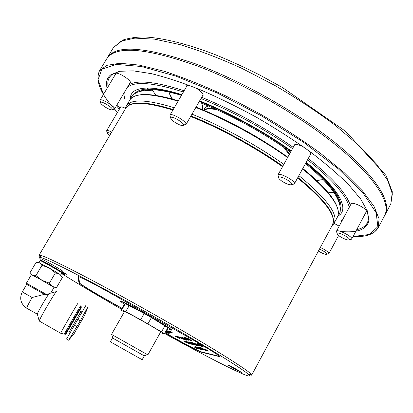 <?xml version="1.0" encoding="UTF-8"?>
<svg xmlns="http://www.w3.org/2000/svg" width="413" height="413" viewBox="0 0 413 413"><rect width="100%" height="100%" fill="white"/><g stroke="black" fill="none" stroke-linecap="round" stroke-linejoin="round"><path stroke-width="0.62" d="M236.401 369.232L227.945 364.916C228.415 365.582 241.171 372.696 241.997 372.748L236.401 369.232M167.368 328.541L171.591 330.163C173.997 329.693 119.517 298.997 120.359 301.299L124.323 304.324M120.359 301.299L120.446 301.149C120.374 300.328 133.76 307.153 148.19 315.346C162.996 323.823 170.827 328.712 171.674 330.013L171.591 330.163M160.394 332.455L162.717 333.601L164.415 333.833L161.504 331.897L140.678 319.729L144.199 313.488L125.33 303.627L124.478 304.051L121.076 310.034L124.199 312.063M144.199 313.488L151.432 317.587L147.921 323.828M164.415 333.833L167.833 327.71L151.432 317.587M112.744 338.102L144.307 355.892L142.165 359.723L110.338 341.794L112.496 337.968L112.744 338.102L111.809 334.571M147.565 354.721L111.799 334.54M147.864 354.875L160.647 332C162.18 331.84 124.587 310.628 124.478 311.593L111.52 334.396M140.678 319.729L125.748 311.66L121.856 309.74L121.076 310.034M121.856 309.74L125.33 303.627M125.748 311.66L129.248 305.496M161.504 331.897L164.952 325.728M169.536 332.682L166.088 330.839M169.697 332.702L166.806 331.066L169.521 332.713M166.165 330.699L169.681 332.728M168.406 332.031L166.14 330.746M168.39 332.057L166.114 330.792M168.649 332.331L169.165 332.599M166.031 330.937L169.325 332.692L166.047 330.911M166.021 330.958L169.01 332.656L166.005 330.989M167.064 331.67L166.542 331.376M167.126 331.649L168.545 332.599L165.928 331.118M168.803 332.599L167.198 331.727M165.99 331.009L168.788 332.63M166.599 331.35L165.974 331.035M165.943 331.092L166.584 331.381M167.007 329.187L167.962 329.6M166.966 329.259L168.014 329.667L167.095 329.027M166.888 329.404L167.42 329.553M166.847 329.476L167.575 329.641L166.95 329.29M165.675 331.577L167.291 332.439M165.639 331.644L167.451 332.527L165.696 331.536M165.551 331.794L166.656 332.362M165.515 331.861L166.811 332.455L165.577 331.753M170.92 332.047L169.108 330.937L172.939 333.1L170.507 331.866M170.11 331.768L169.051 331.236L170.135 331.727M168.53 330.885L169.077 331.195M170.151 331.737L170.641 332.083M168.7 330.947L172.51 333.054L168.7 330.947M170.43 332.14L168.969 331.34L170.445 332.109M170.419 332.14L170.941 332.45M172.004 332.961L171.018 332.424M170.92 332.486L171.989 332.992M168.483 331.138L167.812 330.818M171.581 332.945L167.616 330.798L171.581 332.945M171.096 332.801L170.621 332.568M168.003 331.076L167.59 330.828M169.392 331.83L169.093 331.68M169.526 332.274L167.946 331.288M168.602 331.918L169.093 332.248M170.125 332.749L169.16 332.222M169.072 332.284L170.11 332.78M165.443 331.99L167.487 333.146L169.242 333.358L165.773 331.396L169.211 333.343L167.466 333.131L165.448 331.985M193.878 343.575L196.64 345.139L193.862 343.575M191.678 342.656L193.583 343.637L191.74 342.537M195.38 343.859L196.495 344.432L195.38 343.859M196.335 344.039L199.107 345.598L196.335 344.039M198.617 344.468L201.518 346.104L198.643 344.427M199.799 348.102L200.873 348.655L199.799 348.102M199.19 347.968L201.869 349.475L199.216 347.922M198.72 348.417L199.598 348.959L198.736 348.386M201.518 345.557L199.753 344.468L201.518 345.557M177.368 337.054L178.87 337.844L177.368 337.054M176.94 336.61L178.71 337.529L177.001 336.507M180.336 337.653L182.99 339.15L180.336 337.653M182.536 338.66L183.449 339.228L182.556 338.629M184.038 338.221L185.117 338.774L184.064 338.17M185.396 338.428L186.49 338.99L185.396 338.428M191.503 343.126L192.577 343.678L191.487 343.126M190.889 343.616L191.782 344.174L190.904 343.585M187.104 341.809L188.922 342.754L187.166 341.706M186.655 341.861L190.29 343.874L186.655 341.861M187.326 342.599L189.226 343.668L187.326 342.599M186.552 342.356L188.695 343.559L186.552 342.356M184.869 341.742L186.366 342.527L184.869 341.742M187.889 338.81L190.754 340.431L187.889 338.81M201.962 348.572L203.062 349.14L201.942 348.572M202.829 348.763L205.591 350.322L202.85 348.727M204.399 349.109L207.202 350.689L204.43 349.057M190.026 342.124L190.687 342.496L190.026 342.124M191.415 342.909L195.189 345.046L191.415 342.909M190.254 342.16L195.426 345.092L190.254 342.16M196.387 345.578L194.926 344.752L196.402 345.557M192.417 342.687L193.088 343.069L192.417 342.687M192.231 342.651L192.902 343.033L192.231 342.651M195.463 344.375L193.248 343.234L195.463 344.375M193.95 343.941L190.971 342.294L194.012 343.828M195.535 344.674L194.136 343.988M196.738 345.32L195.514 344.705M194.162 343.957L196.717 345.351M195.695 344.427L194.203 343.41L198.338 345.676L195.695 344.427M196.784 344.716L194.74 343.513L196.851 344.592M197.14 344.674L199.216 345.851L197.14 344.674M199.391 345.676L195.685 343.688L199.386 345.707M198.142 344.87L200.238 346.058L198.142 344.87M197.047 343.962L201.017 346.213L197.047 343.962M199.143 345.056L201.673 346.342L199.143 345.056M196.841 343.363L202.339 346.476L196.841 343.363M201.585 348.949L200.176 347.978L204.182 350.183L201.585 348.949M201.136 348.913L199.185 347.767L201.198 348.804M200.733 348.753L198.581 347.638L200.733 348.753M199.918 348.546L201.874 349.656L199.918 348.546M199.593 348.438L200.176 348.768L199.593 348.438M199.484 348.608L195.86 346.59L199.484 348.608M198.668 348.267L200.604 349.367L198.668 348.267M200.398 349.321L196.412 347.168L200.398 349.321M197.595 343.497L203.201 346.652L197.595 343.497M202.587 346.027L198.364 343.668L202.602 345.996M194.162 346.977L197.084 348.562L194.172 346.956M194.874 347.137L197.822 348.732L194.874 347.137M195.602 347.292L198.565 348.902L195.602 347.292M198.297 348.624L198.927 348.985L198.297 348.624M198.421 348.5L195.576 346.982L198.421 348.5M198.741 348.603L194.869 346.414L198.741 348.603M176.021 336.476L180.336 338.918L176.057 336.414M179.201 338.128L175.892 336.218L179.257 338.02M179.087 337.829L176.289 336.275L179.139 337.731M180.223 338.211L176.893 336.363L180.223 338.211M181.751 338.583L177.822 336.476L181.751 338.583M182.913 339.161L179.614 337.328L182.928 339.135M184.224 339.569L180.218 337.4L184.224 339.569M182.417 338.469L184.719 339.651L182.417 338.469M182.928 338.552L185.251 339.739L182.928 338.552M184.626 339.181L181.699 337.622L184.626 339.181M186.919 340.369L182.035 337.695L186.919 340.369M185.592 339.336L182.634 337.762L185.571 339.362M185.896 339.424L181.823 337.122L185.896 339.424M185.432 339.073L183.413 337.88L185.499 338.954M185.804 339.047L184.275 338.01L188.374 340.26L185.804 339.047M186.805 339.29L184.761 338.087L186.872 339.171M192.861 343.952L190.889 342.79L192.928 343.838M191.188 343.193L194.27 344.86L191.198 343.172M191.839 343.822L188.173 341.783L191.839 343.822M190.791 343.44L193.108 344.628L190.791 343.44M192.572 344.525L188.571 342.362L192.572 344.525M189.278 343.043L186.433 341.468L189.335 342.94M190.785 343.745L189.453 343.084M191.926 344.359L190.765 343.776M189.469 343.058L191.911 344.39M190.852 344.199L185.819 341.36L190.863 344.184M188.989 343.26L185.292 341.262L188.989 343.26M185.38 341.494L186.774 342.279L185.401 341.453M189.779 343.988L184.792 341.174L189.799 343.983M184.709 341.365L189.273 343.879L184.756 341.283M186.893 342.656L187.456 342.971L186.893 342.656M186.671 342.795L183.408 340.916L186.722 342.692M189.2 339.362L186.8 337.798L192.288 340.911L189.283 339.207M191.384 340.787L185.638 337.633L191.4 340.787M188.271 339.44L186.717 338.376L190.925 340.684L188.271 339.44M188.818 339.884L184.26 337.411L188.834 339.853M202.416 349.099L199.174 347.297L202.416 349.099M203.32 349.403L201.338 348.236L203.382 349.284M200.511 347.581L205.731 350.539L200.511 347.581M201.141 347.715L206.386 350.689L201.141 347.715M206.01 350.374L206.681 350.756L206.01 350.374M205.024 349.723L207.218 350.895L205.024 349.723M206.03 349.93L203.764 348.763L206.03 349.93M206.283 349.992L204.843 348.99L209.014 351.287L206.283 349.992M178.597 338.077L174.807 336.043L178.597 338.077M219.066 355.903L219.2 356.192L218.694 356.192L201.219 351.845C199.118 351.386 184.59 343.761 170.486 335.764L165.055 332.687M122.041 308.335L106.771 299.693C92.497 291.624 79.518 283.674 79.595 282.977L78.63 276.818L78.971 276.725M62.172 272.492L63.463 273.169L62.27 272.404M62.564 271.899L62.977 272.09L62.606 271.831M40.763 257.609L38.987 255.389L40.19 255.317C45.9 255.781 97.551 282.26 154.715 314.737C206.867 344.272 247.604 369.676 251.068 374.137L251.631 375.205L332.501 224.863C336.827 216.278 325.186 200.646 297.592 177.951M63.499 274.041L61.836 273.153M61.785 273.246L63.468 274.098M62.384 273.582L61.764 273.277M63.87 274.253L65.027 275.043L62.363 273.618M61.857 273.117L63.85 274.289M61.697 272.73L64.686 274.469L61.713 272.786M61.898 273.019L64.789 274.702L61.888 273.06M61.96 272.435L62.172 272.379C61.532 271.403 41.852 260.19 40.629 260.107L40.748 260.551C41.94 260.639 61.093 271.553 61.723 272.503L64.681 274.237L61.682 272.668M61.898 272.451L64.464 273.953L61.842 272.472M62.296 272.358L64.464 273.752L62.022 272.456M62.637 271.785L66.601 274.263L62.533 271.955M62.425 272.146L64.113 273.153L62.399 272.182M62.497 272.017L64.015 272.926L62.477 272.053M62.348 272.275L64.211 273.38L62.327 272.312M164.601 333.498C212.143 359.79 254.935 381.349 248.791 374.813C245.229 370.446 204.977 345.469 153.636 316.399C97.36 284.443 46.478 258.228 40.794 257.614C39.121 257.263 39.163 257.862 40.923 259.416M61.604 273.551C77.742 283.674 97.716 295.574 121.525 309.244M62.229 272.482L62.89 271.351C63.819 271.16 40.923 258.104 41.181 258.977L40.686 260.314M164.973 332.837L170.357 335.883C184.719 344.029 199.515 351.799 201.668 352.274L219.737 356.693C218.869 355.206 209.474 349.331 191.544 339.073L111.928 293.948C93.906 283.71 77.866 275.548 77.933 276.56L78.986 282.807C78.924 283.519 92.151 291.619 106.683 299.838L121.959 308.48M78.475 276.576L79.502 282.358M42.007 265.28L39.617 262.823L36.07 262.425L30.113 272.539L31.548 274.454L32.415 275.053L35.967 275.548L42.007 265.28L49.312 268.047L38.471 262.456M55.409 272.864L49.312 268.047L59.56 274.113L55.409 272.864L49.4 283.137L52.415 286.348L54.671 287.236L56.566 287.484L62.466 277.366L59.56 274.113L60.985 275.316M35.967 275.548L42.085 280.375L49.4 283.137M74.149 333.642L84.918 314.923L74.149 333.642M68.801 339.997L80.277 320.782L87.881 306.787M85.775 305.594L66.534 339.021M54.036 287.417C54.831 287.525 30.996 274.02 31.44 274.619L26.396 283.184L46.654 294.562L50.753 293.049L54.036 287.417M54.015 287.453L42.085 280.375L31.419 274.655M60.794 274.939L61.898 273.045C62.812 272.885 39.906 259.834 40.18 260.675L39.065 262.57M32.126 297.51L44.459 294.324L26.716 284.361L22.276 291.903L32.126 297.51C28.879 303.121 27.057 306.683 26.664 308.196L26.902 308.325M44.459 294.324L46.654 294.562M80.772 311.763L79.301 310.937L67.902 330.715M79.404 310.994L81.247 307.577C83.235 303.586 66.756 332.031 65.863 334.143L68.006 330.772M81.093 306.921C82.982 303.065 66.261 331.913 65.239 334.282L65.326 334.287M80.359 306.503C82.233 302.641 65.502 331.489 64.495 333.864L64.562 333.905M80.38 306.518L80.53 306.214C82.492 302.182 65.306 331.804 64.309 334.179L64.583 333.916M77.887 303.612C79.848 299.368 61.676 330.606 60.665 333.229L60.768 333.27M56.705 291.521C57.624 287.969 40.138 317.411 39.214 321.004L60.659 333.239L64.309 334.179M48.899 293.973C46.499 296.921 37.728 312.104 37.309 314.035L37.387 314.324M238.905 370.766L240.624 371.901C241.615 372.867 228.033 365.298 229.38 365.639L238.905 370.766M238.91 370.92L231.073 366.682L238.91 370.92M234.192 368.179L234.032 368.468M125.294 109.006L126.264 106.079C130.632 98.79 146.63 99.347 174.26 107.762M191.968 114.169C221.285 125.748 256.638 145.035 283.819 164.348M298.878 175.608C326.786 198.591 338.536 214.455 334.132 223.206L332.129 225.555M128.262 105.743C134.607 101.02 149.589 102.29 173.212 109.569M190.935 115.965C220.206 127.514 255.652 146.852 282.817 166.16M297.876 177.435C322.326 197.404 334.158 212.034 333.384 221.327M337.844 216.138C338.99 214.817 339.641 213.774 339.791 213.005C340.111 211.471 340.276 212.747 340.317 208.09C339.899 203.769 338.004 198.942 334.623 193.599C329.109 185.024 319.399 175.014 305.491 163.574M290.566 152.16C264.346 133.187 230.031 114.375 201.183 103.09M339.873 205.085C339.104 195.256 327.777 181.178 305.883 162.861M290.964 151.437C264.046 131.943 228.59 112.651 199.278 101.484M181.467 95.341C160.352 89.198 146.13 88.01 138.789 91.779M353.053 236.535C365.588 237.217 373.915 234.383 378.04 228.038L384.601 215.643L385.68 212.814C389.196 199.603 371.788 173.77 334.05 143.59C296.374 113.472 241.011 82.187 195.55 65.326C148.091 48.77 119.058 45.858 108.449 56.602L106.59 58.992L99.383 71.026L106.637 65.383L119.946 63.246L139.279 65.104L164.137 71.248C183.16 77.463 203.712 85.703 225.797 95.961L259.085 113.374C281.108 126.197 301.475 139.424 320.189 153.047L344.308 172.768L362.438 190.852L374.044 206.423L379.108 218.916L378.04 228.038L374.374 232.137M119.946 108.185L117.153 104.572M108.123 86.627C107.137 81.454 108.469 77.412 112.119 74.5L119.739 71.263M367.291 210.749L368.468 218.947C367.689 224.579 363.77 228.152 356.713 229.659M124.638 98.63L123.745 93.426M128.913 84.696C137.756 79.73 156.16 81.759 184.115 90.772M201.694 97.292C233.366 110.281 263.876 126.967 293.225 147.353M308.279 158.499C332.749 178.049 346.75 193.697 350.276 205.437M342.181 220.516L341.35 220.738M125.413 108.294C122.511 106.915 120.782 106.528 120.219 107.143L120.219 107.731M339.171 226.138L334.06 223.34M365.99 212.256L366.605 211.833C366.574 209.856 363.579 207.476 357.612 204.698C353.812 203.201 351.53 202.902 350.766 203.8L350.761 204.533M310.318 154.782L311.03 154.261L310.029 151.648M303.416 146.878C299.972 145.164 297.267 144.369 295.295 144.498L294.025 145.133L293.968 146.006M202.37 96.115L203.082 95.625C203.428 93.715 200.986 91.144 195.741 87.912M188.942 85.254L186.583 85.785L186.506 86.658M129.723 83.323L130.332 82.951C132.253 80.643 116.59 70.871 115.439 73.674L115.403 74.407M203.624 110.152C205.607 108.521 209.236 108.03 214.523 108.671M286.194 149.057L289.482 154.111M203.707 110.183C206.288 108.722 210.682 108.567 216.882 109.729M284.067 147.586L289.188 154.648M134.488 93.828C136.822 90.757 141.576 89.136 148.747 88.955C157.017 88.805 168.003 90.793 181.705 94.928M199.489 101.113C228.848 112.367 264.196 131.602 291.16 151.081M306.095 162.474C321.474 175.107 331.82 185.979 337.132 195.106C340.694 201.332 341.768 206.237 340.348 209.825M130.415 99.141C130.002 92.202 135.381 88.511 146.553 88.062C155.319 87.886 167.089 90.086 181.865 94.66M199.593 100.937C229.029 112.362 264.17 131.51 291.237 150.936M306.209 162.263C322.563 175.561 333.503 186.981 339.032 196.516C344.437 206.304 344.065 212.819 337.917 216.061M127.307 87.406C134.844 80.979 153.543 82.517 183.393 92.022M200.981 98.526C232.658 111.495 263.179 128.185 292.538 148.592M307.587 159.754C332.661 179.856 346.559 195.7 349.279 207.295M119.321 109.254L116.497 105.676M107.137 88.284C105.625 82.466 106.843 77.959 110.792 74.774L119.558 71.294L133.218 70.84L151.597 73.7C166.031 77.283 182.195 82.61 200.088 89.683C218.647 97.685 237.547 106.941 256.788 117.457C275.745 128.469 293.457 139.837 309.915 151.566C325.238 163.207 338.164 174.276 348.706 184.766L360.673 199.004L367.358 210.924L368.923 220.222C367.136 229.36 357.746 233.108 340.751 231.471M384.87 215.101L385.169 214.564C391.741 202.582 376.666 176.914 338.903 145.743C301.232 114.644 243.489 81.567 196.258 64.113C145.092 46.519 115.413 44.465 107.215 57.944L106.915 58.481M156.068 95.388L152.474 90.364M333.998 192.649L327.839 192.174M172.428 99.053L169.113 92.848M323.255 179.701L316.229 180.083M171.922 98.908L168.989 92.817M323.343 179.789L316.611 180.44M124.122 93.916L123.755 93.88M123.745 93.508L124.153 93.575M337.591 195.912L338.706 195.963M111.959 109.765L112.16 109.657C114.019 108.325 100.942 100.282 100.627 102.569C99.879 104.164 110.106 110.648 111.959 109.765M113.518 109.352L114.499 109.053C116.167 107.143 100.973 97.788 100.06 100.168L100.256 101.2M179.35 124.736C181.457 125.583 182.799 125.784 183.372 125.335C185.613 123.616 171.008 114.969 170.615 117.788C171.183 119.915 174.095 122.227 179.35 124.736M183.527 124.886L185.958 124.602C187.93 122.181 171.111 112.217 169.975 115.139L170.259 116.543M281.769 181.07C286.519 184.079 289.854 185.261 291.774 184.621C294.01 182.804 278.997 174.699 278.672 177.544C278.594 178.359 279.627 179.536 281.769 181.07M293.008 184.286L294.381 183.8C296.322 181.281 279.033 171.953 277.964 174.931L278.29 176.336M337.225 233.939C337.953 236.19 348.386 241.249 349.341 239.803C351.179 238.311 337.349 231.197 337.163 233.531L337.225 233.939M350.699 239.416L351.721 239.034C353.316 236.964 337.256 228.714 336.461 231.187L336.719 232.22M318.423 251.037C322.476 253.525 325.268 254.604 326.802 254.279C326.626 252.952 324.174 251.233 319.455 249.116M328.18 253.887L328.882 253.623C328.562 252.059 325.712 250.02 320.323 247.506M110.787 133.606C108.624 132.594 107.416 132.32 107.158 132.8C107.117 133.332 107.948 134.24 109.662 135.516M111.701 132.062C108.841 130.647 107.153 130.198 106.647 130.704L106.781 131.422M38.987 255.389L125.691 108.33C129.966 101.19 145.712 101.768 172.918 110.07M190.636 116.487C219.917 128.066 255.337 147.395 282.523 166.697M78.986 282.807L79.363 282.151M219.215 356.682L219.453 356.249M201.668 352.274L201.823 351.995M77.654 319.311L80.277 320.782M74.299 325.145L76.916 326.621M82.037 311.748L80.809 311.784L69.42 331.567M129.532 104.948L129.599 103.023M126.264 106.079L129.765 100.142C134.271 92.615 150.373 92.966 178.07 101.19M195.808 107.504C225.162 118.944 260.474 138.195 287.562 157.58M302.564 168.896C330.338 192.03 341.949 208.111 337.395 217.135L334.132 223.206M204.156 108.671L205.772 107.044L208.405 106.033M202.871 109.837C202.055 107.401 202.194 105.434 203.289 103.926M203.867 103.286L204.218 102.982M117.509 112.315L114.53 109.001M103.549 94.303L98.036 79.709L101.866 69.25L116.187 64.418L141.277 66.488L176.026 76.168L217.656 93.193L261.888 116.105L303.725 142.392L338.562 169.041L363.182 193.222L376.191 212.829L377.838 226.685L369.501 234.481L353.074 236.489M107.215 57.944L113.415 47.593L121.159 41.109L134.917 38.12L154.638 39.158L179.784 44.563C198.947 50.345 219.566 58.238 241.646 68.243L274.826 85.445C296.704 98.237 316.879 111.551 335.341 125.387L359.026 145.562L376.677 164.271L387.781 180.6L392.35 193.919L390.812 203.898L385.169 214.564M144.06 355.753L147.596 354.71M128.959 105.341C131.639 104.267 130.983 103.859 137.524 103.178C145.856 102.661 157.73 104.825 173.15 109.667M190.878 116.058C204.724 121.572 219.189 128.35 234.269 136.398L253.169 147.074C260.99 151.7 273.556 159.702 282.766 166.253M297.825 177.528L314.603 192.133L326.182 204.962L329.889 210.465C332.945 215.214 333.627 221.347 333.353 221.569L332.501 224.863M248.791 374.813L251.068 374.137M40.794 257.614L40.19 255.317M84.841 315.005L74.412 333.141M84.939 314.866L87.768 307.019M74.19 333.559L68.615 340.224M66.488 338.996L68.63 340.198M61.723 272.503L62.172 272.379M26.855 284.428L26.546 283.256M70.014 332.641L69.379 331.546L67.861 330.689M65.863 334.143L65.223 334.318M64.495 333.864L65.239 334.282M37.309 314.035L39.214 321.004M50.691 293.127L56.338 291.619M22.276 291.903C19.225 298.491 20.691 303.922 26.664 308.196L37.278 314.159M53.871 287.257L54.671 287.236M129.765 100.142C130.601 99.296 129.398 99.352 134.127 96.456C135.33 95.713 137.942 95.093 141.969 94.587C150.647 94.025 162.758 96.095 178.297 100.798M196.051 107.081C210.258 112.661 225.059 119.574 240.464 127.823C255.198 135.619 270.98 145.397 287.804 157.146M302.796 168.478C311.232 175.355 318.325 181.834 324.066 187.915C327.69 191.957 330.55 195.478 332.641 198.472L335.031 202.313C337.38 206.789 338.49 210.341 338.361 212.963M332.491 224.889L333.343 224.378M125.676 108.356L125.671 107.359M130.389 99.244L131.85 96.214C132.299 95.506 133.606 94.458 135.774 93.07C138.283 91.397 143.471 90.478 151.339 90.323M148.747 88.955L146.553 88.062M337.132 195.106L339.032 196.516M112.119 74.5L110.792 74.774M368.468 218.947L368.923 220.222M99.383 71.026C95.067 81.294 101.102 95.067 117.498 112.336M113.415 47.593L123.069 39.994C129.517 37.903 136.863 36.907 145.113 37.01C163.027 37.913 187.631 43.938 215.984 54.96C230.397 60.866 245.095 67.608 260.071 75.187L282.26 87.401L345.578 131.303L386.109 175.613L392.335 191.854L390.812 203.898M112.16 109.657L114.416 109.151M100.627 102.569L100.008 100.292M116.053 73.308L100.06 100.168M130.374 82.228L114.499 109.053M183.372 125.335L185.845 124.747M170.615 117.788L169.908 115.31M187.301 85.29L169.975 115.139M203.155 94.753L185.958 124.602M291.774 184.621L294.268 183.945M278.672 177.544L277.897 175.107M294.743 144.612L277.964 174.931M311.087 153.383L294.381 183.8M349.341 239.803L351.639 239.148M337.163 233.531L336.414 231.316M351.38 203.377L336.461 231.187M366.605 211.1L351.721 239.034M326.802 254.279L328.825 253.701M338.608 235.472L328.882 253.623M107.158 132.8L106.611 130.792M120.73 106.864L106.647 130.704"/></g></svg>
